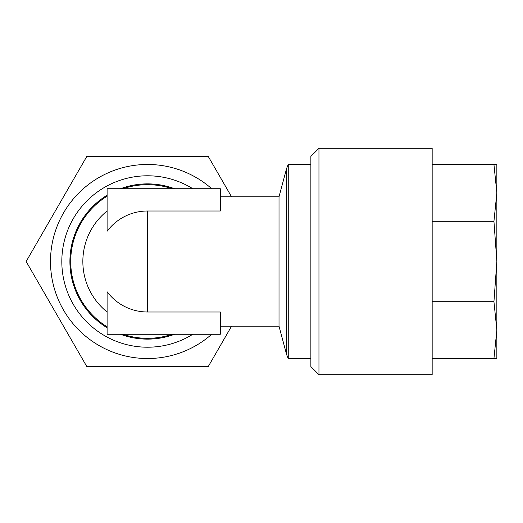 <?xml version="1.0" encoding="UTF-8"?>
<svg xmlns="http://www.w3.org/2000/svg" width="523" height="523" viewBox="0 0 523 523"><rect width="100%" height="100%" fill="white"/><g stroke="black" fill="none" stroke-linecap="round" stroke-linejoin="round"><path stroke-width="0.78" d="M174.545 188.725A77.626 77.626 0 0 0 120.519 188.725A77.626 77.626 0 0 1 147.532 183.874M147.532 339.126A77.626 77.626 0 0 1 120.519 334.275A77.626 77.626 0 0 0 174.545 334.275M231.565 196.811L208.219 156.384L86.838 156.384L26.15 261.5L86.838 366.616L208.219 366.616L231.565 326.189M211.71 334.275A97.036 97.036 0 0 1 50.496 261.5A97.036 97.036 0 0 1 211.71 188.725M122.938 188.725A76.816 76.816 0 0 1 172.126 188.725M172.126 334.275A76.816 76.816 0 0 1 122.938 334.275M220.307 196.811L279.014 196.811L279.014 326.189L286.637 354.633L288.251 358.536L288.251 164.464L310.871 164.464M107.104 311.996A64.689 64.689 0 0 1 107.104 211.004A64.689 64.689 0 0 0 82.843 261.5M107.104 291.756A50.496 50.496 0 0 0 147.532 311.996L220.307 311.996L220.307 334.275L107.104 334.275L107.104 291.756M310.871 358.536L288.251 358.536M496.85 192.889L496.85 164.464L493.941 164.464L496.85 192.889L493.941 221.307L496.85 261.5L493.941 301.693L496.85 330.111L493.941 358.536L496.85 358.536L496.85 192.889L496.85 335.89M318.958 374.703L432.161 374.703L432.161 148.297L318.958 148.297L318.958 374.703L310.871 366.616L310.871 156.384L318.958 148.297M432.161 164.464L493.941 164.464M432.161 358.536L493.941 358.536M432.161 301.693L493.941 301.693M432.161 221.307L493.941 221.307M147.532 211.004A50.496 50.496 0 0 0 107.104 231.244L107.104 188.725L220.307 188.725L220.307 211.004L147.532 211.004L147.532 311.996M107.104 326.816A76.816 76.816 0 0 1 107.104 196.184M69.905 261.5A77.626 77.626 0 0 0 107.104 327.764A77.626 77.626 0 0 1 107.104 195.236A77.626 77.626 0 0 0 69.905 261.5M192.81 334.275A85.713 85.713 0 0 1 61.819 261.5A85.713 85.713 0 0 1 192.81 188.725M279.014 196.811L286.637 168.367L286.637 354.633M220.307 326.189L279.014 326.189M286.637 168.367L288.251 164.464"/></g></svg>
